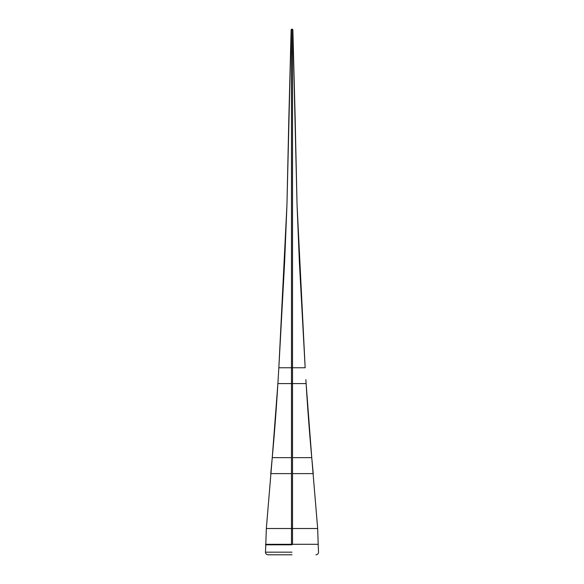 <?xml version="1.0" encoding="UTF-8"?>
<svg xmlns="http://www.w3.org/2000/svg" width="584" height="584" viewBox="0 0 584 584"><rect width="100%" height="100%" fill="white"/><g stroke="black" fill="none" stroke-linecap="round" stroke-linejoin="round"><path stroke-width="0.88" d="M267.917 544.288L268.749 544.288M315.915 554.8C317.528 554.632 318.404 553.756 318.543 552.172L318.163 544.31L307.542 544.288L265.822 544.317L265.457 552.172C265.596 553.756 266.472 554.632 268.085 554.8M265.808 544.324L266.333 528.52L272.253 457.659C274.451 433.81 276.327 409.121 277.882 383.586L278.838 367.759L292.526 367.759L292.526 29.718L291.474 29.718L291.474 383.586L292.526 383.586L292.526 367.759L305.162 367.759L299.358 261.814L297.037 204.385L305.162 367.759M292 554.8L268.085 554.8L292 554.8M292.861 29.711L292.336 29.2L292.861 29.711L297.037 204.385L295.139 117.26M292.336 29.2L291.474 29.726L292 29.2L292.526 29.718M291.664 29.2L291.139 29.711L292 29.2M291.139 29.711L286.963 204.385L278.838 367.759L284.642 261.814L286.963 204.385L288.861 117.26M292.526 473.617L313.243 473.617L311.754 457.659C309.549 433.81 307.673 409.121 306.118 383.586L305.87 379.6L306.118 383.586L292.526 383.586L292.526 528.52L317.63 528.52M266.37 528.52L291.474 528.52L291.474 383.586L277.882 383.586L278.838 367.759M292 544.814L265.457 544.814L292 544.814M292 552.172L265.457 552.172L292 552.172M306.118 383.586L311.754 457.659L292.526 457.659M318.192 544.324L317.667 528.52L311.754 457.659M277.882 383.586L272.246 457.659L291.474 457.659M272.246 457.659L270.757 473.617L291.474 473.617M291.474 544.361L291.474 528.52L292.526 528.52L292.526 544.361M295.132 117.026L292.861 29.689M291.139 29.689L288.868 117.026"/></g></svg>
